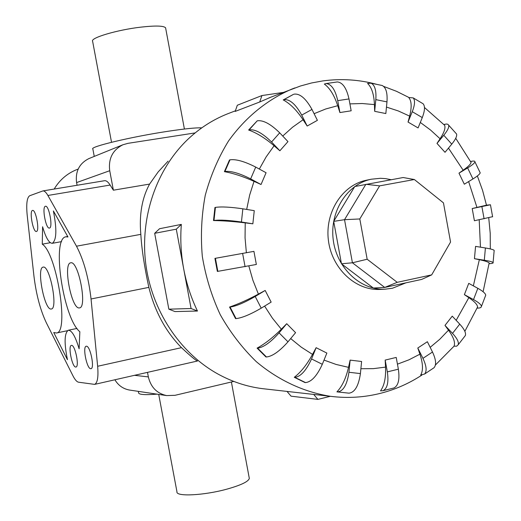 <?xml version="1.0" encoding="UTF-8"?>
<svg xmlns="http://www.w3.org/2000/svg" width="521" height="521" viewBox="0 0 521 521"><rect width="100%" height="100%" fill="white"/><g stroke="black" fill="none" stroke-linecap="round" stroke-linejoin="round"><path stroke-width="0.78" d="M201.764 127.866C196.17 127.593 184.792 128.746 167.625 131.338C131.351 136.795 89.13 146.896 92.862 148.999L94.249 156.411M249.181 477.698L249.312 478.402C248.471 481.58 241.047 485.149 227.032 489.102C204.102 495.484 175.772 496.878 176.958 491.811L158.723 394.41M111.527 142.279L92.634 41.348C89.853 37.981 117.173 29.834 140.996 27.125C155.571 25.509 163.77 25.744 165.593 27.821L165.698 28.388M385.175 360.096L387.337 371.896C388.829 382.075 387.416 388.34 383.098 390.685L380.499 390.874C384.296 385.703 385.97 377.784 385.527 367.116L385.175 360.096L396.214 357.432L398.363 369.187C399.848 379.334 398.396 385.586 394.013 387.943L393.095 388.171M417.796 348.015L422.948 358.35C426.471 365.846 427.038 371.069 424.648 374.006L420.707 375.055C423.293 370.49 423.026 363.534 419.913 354.176L417.796 348.015L427.37 341.711L432.489 352.02C435.986 359.503 436.52 364.726 434.084 367.689L432.892 368.49M444.98 325.404L452.515 333.368C457.073 338.344 458.981 342.121 458.226 344.72L456.67 346.198L454.052 346.172C455.439 342.538 453.583 337.204 448.496 330.177L444.98 325.404L452.241 316.156L459.737 324.121C464.276 329.09 466.152 332.893 465.364 335.524L464.485 336.664M464.387 294.645L473.517 299.588C478.519 302.356 481.17 304.609 481.463 306.355L480.883 307.501L479.359 308.015L477.36 308.132L477.588 306.993C477.386 304.596 474.468 301.477 468.848 297.647L464.387 294.645L468.744 283.359L477.842 288.321C482.824 291.102 485.455 293.388 485.728 295.186L485.344 296.195M474.449 258.676L484.309 260.226C489.388 261.041 492.319 261.809 493.094 262.532C493.537 263.072 492.482 263.444 489.929 263.646L489.252 263.691L489.18 262.929C488.255 261.952 484.979 260.878 479.34 259.686L474.449 258.676L475.562 246.387L485.403 247.976C490.476 248.817 493.4 249.618 494.175 250.386L494.129 250.914M492.606 216.69L474.41 220.748L472.202 208.543L486.601 205.15L490.456 204.773L472.202 208.543M479.874 172.138L480.199 172.816C479.874 174.112 477.451 176.157 472.938 178.95L464.315 184.213L458.981 173.167L463.162 170.224C468.118 166.7 470.756 164.108 471.082 162.454L470.789 161.471L471.446 161.334C473.895 160.846 475.061 161.035 474.95 161.894C474.605 163.145 472.163 165.157 467.63 167.931L458.981 173.167M455.732 133.07L456.559 133.995C457.171 136.059 455.569 139.439 451.759 144.148L445.012 152.295L436.989 143.405L440.076 138.762C444.146 132.536 445.663 128.049 444.641 125.3L444.113 124.447L446.373 124.018L447.852 124.272L448.659 125.17C449.232 127.202 447.604 130.563 443.775 135.265L436.989 143.405M421.88 103.041L423.13 103.783C425.169 106.193 424.889 110.791 422.277 117.583L418.083 127.932L408.041 122.057L409.623 116.105C411.929 107.092 411.623 100.892 408.718 97.505L408.718 97.512M380.962 85.242L382.186 85.496C386.002 87.45 387.598 92.914 386.973 101.895L385.833 113.552L374.664 111.325L374.436 104.597C374 94.405 371.701 87.352 367.559 83.432L371.134 83.197C374.892 85.138 376.455 90.621 375.817 99.628L374.664 111.325M336.696 82.031L337.282 81.94C342.649 82.403 346.55 88.062 348.998 98.931L351.167 110.797L339.907 112.556L337.719 105.704C334.306 95.304 329.839 88.088 324.329 84.05L326.107 83.568C331.408 84.044 335.283 89.736 337.732 100.644L339.907 112.556M391.134 179.699L385.853 178.67L380.506 178.293L371.265 179.217C347.129 184.076 329.539 211.617 333.232 239.836C336.651 268.1 360.519 290.438 385.104 289.188L392.463 288.243L405.95 282.831M43.184 267.123C49.729 264.902 58.261 308.562 51.364 308.992L51.097 309.025C44.396 310.203 36.275 267.547 43.132 267.13L43.184 267.123M70.745 262.818C78.332 260.324 87.541 307.266 79.583 307.885L79.244 307.931C71.468 309.214 62.761 263.398 70.68 262.831L70.745 262.818M71.605 345.377C75.141 344.993 79.537 366.569 76.007 367.018L75.695 367.051C72.113 367.155 67.841 345.84 71.357 345.403L71.605 345.377M86.453 346.224C90.257 345.827 94.829 368.165 91.051 368.686L90.693 368.718C86.838 368.816 82.396 346.758 86.167 346.25L86.453 346.224M32.478 210.451L32.595 210.425C35.884 209.403 39.863 231.148 36.45 231.454L36.385 231.467C33.11 232.496 29.124 211.025 32.478 210.451M45.373 206.283L45.503 206.251C49.039 205.183 53.142 227.716 49.482 228.061L49.404 228.074C45.887 229.155 41.765 206.915 45.373 206.283M89.358 158.397L88.915 158.579C79.342 163.412 75.232 171.416 76.58 182.584L77.088 185.261M114.9 379.776C118.28 385.416 123.093 388.829 129.338 390.021L130.068 390.125M397.223 282.323L367.168 259.243L359.803 218.957L379.633 185.86L414.358 179.524L443.456 202.871L450.554 242.05L431.681 274.88L397.223 282.323L384.713 287.436L352.424 262.786L367.168 259.243M431.681 274.88L421.684 279.419L384.713 287.436L373.329 288.022L341.463 263.782L352.424 262.786L344.531 219.68L359.803 218.957M341.463 263.782L333.694 221.379L344.531 219.68L365.872 184.278L379.633 185.86M333.694 221.379L354.768 186.538L403.143 177.524L414.358 179.524M79.12 348.823C75.421 336.384 71.794 330.197 68.238 330.262C64.35 333.31 64.09 343.131 67.456 359.711L53.748 332.522L56.483 332.997C69.365 332.743 56.763 253.16 42.266 244.167L42.592 226.752C45.757 237.635 48.987 243.157 52.276 243.314C56.613 240.168 56.984 229.383 53.383 210.946L67.971 236.957L66.05 236.801C51.195 237.55 63.178 318.5 79.843 331.727L79.12 348.823M50.316 242.708L42.266 244.167M27.203 215.31C26.115 204.037 26.949 197.518 29.704 195.74L42.911 190.92C44.409 190.784 46.069 192.301 47.886 195.466L76.489 246.199C83.751 259.986 88.603 277.582 91.051 298.982L97.642 366.27C98.521 376.904 97.512 382.942 94.633 384.381L78.554 382.206C76.815 381.867 74.926 379.698 72.894 375.693L46.382 322.883C40.351 310.151 36.209 294.567 33.95 276.143L27.203 215.31M104.441 180.735L104.617 180.702C106.336 180.533 108.173 181.979 110.146 185.059L113.376 190.198L149.599 184.082C142.005 197.973 139.081 214.73 140.833 234.352C141.64 248.641 144.317 266.316 148.85 287.371C154.867 311.571 165.75 331.669 181.497 347.663C190.341 355.954 195.681 360.402 197.518 361.001L94.633 384.381M229.663 113.018L227.56 113.832C212.959 119.628 199.725 128.133 187.86 139.335C156.495 169.195 139.928 217.01 145.73 263.659C151.676 310.288 179.576 352.522 217.361 373.707C231.637 381.626 246.57 386.602 262.154 388.614L265.717 389.018M168.088 161.145L158.163 171.93L149.599 184.082M233.792 381.424L175.043 395.309L166.609 395.589C156.886 393.427 150.803 387.201 148.348 376.911L147.502 372.365M113.376 190.198L109.729 170.719C108.264 158.605 112.666 149.95 122.93 144.76L127.951 143.34L195.154 132.907M330.327 396.305L317.908 399.392L313.694 394.43M286.999 391.414L291.063 396.175L317.908 399.392M181.334 224.395C180.175 239.282 180.963 254.111 183.692 268.875L176.293 229.175L181.334 224.395L159.537 228.726L154.678 233.31L168.843 309.168L174.991 311.578L197.466 311.037L191.077 308.517L183.692 268.875C186.466 283.639 191.057 297.693 197.466 311.037M176.293 229.175L154.678 233.31M191.077 308.517L168.843 309.168M271.246 97.01L259.719 101.992L261.926 95.551L283.072 92.458M261.926 95.551L237.315 105.242L235.179 111.416L259.719 101.992M336.924 391.864L348.94 393.166C354.775 392.476 358.598 385.95 360.415 373.59L361.6 361.489L350.132 360.122L348.94 372.268C347.116 384.674 343.326 391.232 337.562 391.929L336.924 391.864C342.095 386.51 345.957 378.337 348.516 367.344L350.132 360.122M304.967 382.538L294.274 377.302C300.845 372.248 306.928 364.615 312.515 354.391L316.13 347.689L326.862 353.075L322.31 364.303C317.022 375.862 311.428 381.958 305.527 382.59L304.967 382.538M265.938 356.957L257.087 348.126C264.922 343.86 273.004 337.549 281.327 329.187L286.726 323.71L295.576 332.665L287.989 341.828C279.582 351.284 272.405 356.338 266.465 356.983L265.938 356.957M235.551 318.611L229.559 307.058C238.377 304.004 247.989 299.686 258.409 294.105L265.176 290.451L271.154 302.102L261.223 308.165C250.406 314.45 242.011 317.934 236.052 318.605L235.551 318.611M217.355 271.428L214.932 258.39L253.929 251.363L256.352 264.473L217.355 271.428M245.228 222.871C233.499 221.458 222.929 220.683 213.506 220.552L214.939 207.488L215.427 207.384L213.994 220.461C219.927 219.725 229.071 220.246 241.431 222.011L252.854 223.809L245.228 222.871L245.059 237.837L246.381 252.789M254.02 181.341C243.235 176.515 233.362 173.285 224.401 171.65L229.487 159.986L229.982 159.836L224.896 171.507C230.783 170.738 239.373 173.2 250.647 178.885L261.034 184.512L254.02 181.341L249.65 195.121L246.68 209.435M274.085 145.763C265.182 138.13 256.69 132.881 248.628 130.022L257.244 120.807L249.136 129.846C254.971 129.039 262.454 133.089 271.571 141.999L279.875 150.777L274.085 145.763L266.14 156.919L259.334 169.058M303.066 119.752C296.716 110.218 290.112 103.601 283.242 99.921L293.427 94.379L283.782 99.719C289.559 98.886 295.544 104.011 301.724 115.095L307.175 126.03L303.066 119.752L292.509 127.254L282.74 136.046M316.13 347.689L311.545 358.943C306.231 370.535 300.656 376.67 294.827 377.347L294.274 377.302M286.726 323.71L279.093 332.867C270.646 342.33 263.483 347.422 257.608 348.152L257.087 348.126M265.176 290.451L255.212 296.482C244.356 302.753 235.974 306.27 230.061 307.045L229.559 307.058M253.929 251.363L214.932 258.39M213.506 220.552L213.994 220.461M215.427 207.384C221.366 206.537 230.503 207.013 242.851 208.817L254.261 210.66L252.854 223.809M224.401 171.65L224.896 171.507M229.982 159.836C235.902 158.97 244.486 161.386 255.733 167.091L266.081 172.738L261.034 184.512M248.628 130.022L249.136 129.846M257.244 120.807C263.138 119.928 270.62 123.933 279.705 132.829L287.963 141.601L279.875 150.777M283.242 99.921L283.782 99.719M293.968 94.177C299.816 93.298 305.814 98.378 311.975 109.43L317.393 120.338L307.175 126.03M408.718 97.505L413.225 97.909C415.217 100.286 414.905 104.884 412.267 111.689L408.041 122.057M371.265 179.217L366.237 180.273C342.238 185.098 324.746 212.444 328.412 240.455C331.805 268.504 355.53 290.685 379.978 289.435L380.571 289.409M138.312 391.362L138.56 392.671C138.514 394.618 144.662 395.113 157.003 394.156M77.199 169.449L76.333 169.787C66.922 173.675 59.537 180.097 54.177 189.058M397.445 364.153L408.946 359.822L419.913 354.176M430.164 347.338L439.75 339.288L448.496 330.177M456.168 320.324L468.848 297.647M473.355 285.873L479.34 259.686M480.453 247.175L479.203 219.79M476.995 207.553L468.626 181.582M463.162 170.224L448.47 148.12M440.076 138.762L430.567 130.048L420.31 122.435M409.623 116.105L398.252 110.934L386.465 107.079M374.436 104.597L362.193 103.523L349.904 103.887M110.146 185.059L47.886 195.466M140.833 234.352L76.489 246.199M148.85 287.371L91.051 298.982M181.497 347.663L97.642 366.27M134.509 375.322L148.348 376.911M76.58 182.584L109.729 170.719M348.94 372.268L360.415 373.59M337.504 391.922L348.875 393.16M360.89 368.731L373.29 368.653L385.527 367.116M324.016 360.083L336.136 364.453L348.516 367.344M290.679 338.578L301.255 347.155L312.515 354.391M264.603 306.101L272.418 318.162L281.327 329.187M248.83 265.984L252.926 280.331L258.409 294.105M337.719 105.704L325.723 108.98L314.091 113.695M294.886 87.919L291.884 89.065C267.143 99.706 245.274 117.505 228.478 141.054C218.286 157.681 210.543 175.766 205.254 195.31C201.503 215.375 200.52 235.72 202.311 256.352C205.691 276.788 211.682 296.26 220.292 314.769C230.262 332.398 242.245 348.008 256.241 361.607C278.357 380.278 303.958 392.124 330.568 396.331L335.648 396.878M311.545 358.943L322.31 364.303M294.827 377.347L305.527 382.59M279.093 332.867L287.989 341.828M257.608 348.152L266.465 356.983M255.212 296.482L261.223 308.165M230.061 307.045L236.052 318.605M242.643 253.577L245.078 266.732M215.42 258.331L217.843 271.376M242.851 208.817L241.431 222.011M255.733 167.091L250.647 178.885M279.705 132.829L271.571 141.999M311.975 109.43L301.724 115.095M348.998 98.931L337.732 100.644M386.973 101.895L375.817 99.628M422.277 117.583L412.267 111.689M451.759 144.148L443.775 135.265M472.938 178.95L467.63 167.931M484.087 218.807L481.892 206.642M484.309 260.226L485.403 247.976M473.517 299.588L477.842 288.321M452.515 333.368L459.737 324.121M422.948 358.35L432.489 352.02M387.337 371.896L398.363 369.187M165.593 27.821L184.401 129.032M262.154 388.614L330.568 396.331C347.852 398.474 364.824 397.386 381.47 393.075C395.927 389.252 409.389 383.267 421.847 375.113M435.413 365.013L454.052 346.172M269.012 97.87L300.539 85.978L311.584 82.963L322.818 80.911C341.196 78.437 359.269 79.609 377.028 84.422M383.664 86.408L396.533 91.318L408.881 97.46M424.472 107.502L444.641 125.3M455.725 138.286L471.082 162.454M477.36 175.955L482.589 190.432L486.516 205.339M488.737 217.837L490.222 233.349L490.307 248.927M489.18 262.929L483.091 291.727M477.588 306.993L464.856 331.336M76.971 328.432L68.427 330.223M67.411 330.711L56.483 332.997M61.576 241.62L52.276 243.314M67.717 236.501L66.05 236.801M104.617 180.702L42.911 190.92M337.562 391.929L348.94 393.166M337.282 81.94L326.107 83.568M382.186 85.496L371.134 83.197M423.13 103.783L413.225 97.909M456.559 133.995L448.659 125.17M480.199 172.816L474.95 161.894M492.625 216.827L490.456 204.773M493.094 262.532L494.175 250.386M481.463 306.355L485.728 295.186M458.226 344.72L465.364 335.524M424.648 374.006L434.084 367.689M383.098 390.685L394.013 387.943M379.978 289.435L385.104 289.188M129.338 390.021L166.609 395.589M88.915 158.579L122.93 144.76M227.56 113.832L235.388 110.817M249.312 478.402L231.396 381.991M78.183 169.065L76.333 169.787"/></g></svg>
